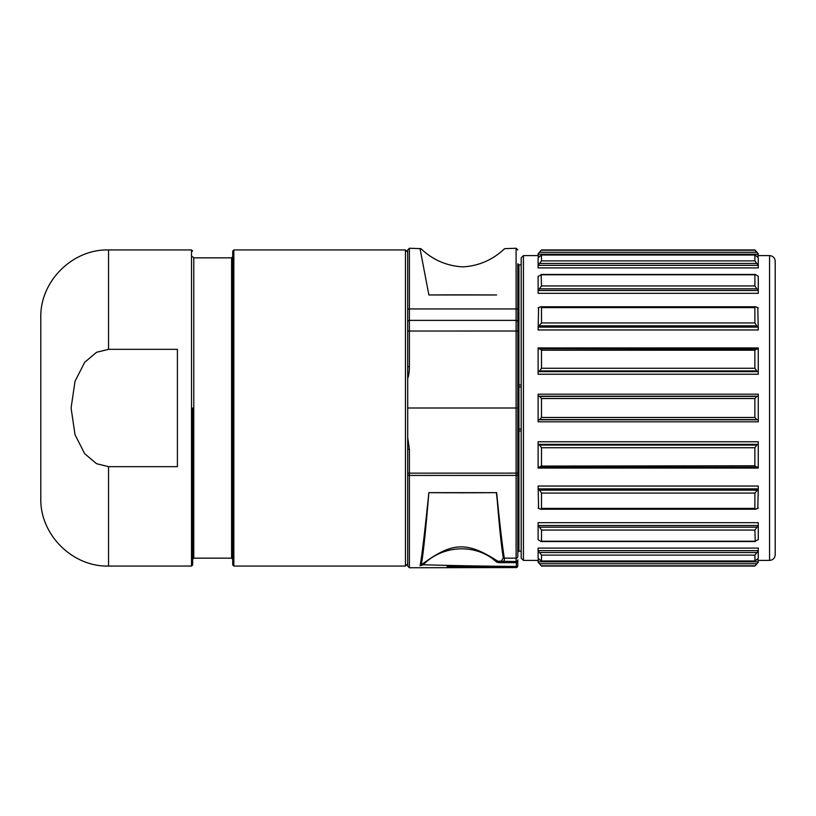 <?xml version="1.0" encoding="UTF-8"?>
<svg xmlns="http://www.w3.org/2000/svg" width="816" height="816" viewBox="0 0 816 816"><rect width="100%" height="100%" fill="white"/><g stroke="black" fill="none" stroke-linecap="round" stroke-linejoin="round"><path stroke-width="1.22" d="M407.714 252.205L405.46 249.941L405.46 566.059L407.714 563.795L407.714 468.098L407.714 566.059L409.408 567.752L409.408 475.432A1.693 0.714 180 0 1 407.714 474.718M407.714 437.662L409.408 449.32L407.714 449.3L407.714 468.098L407.714 249.941L409.408 248.248L409.408 366.68C409.326 371.851 408.755 375.737 407.714 378.338M518.925 551.096L518.925 430.96L521.179 430.96L521.179 551.096L518.925 551.096L517.793 552.228L517.793 309.988A1.693 1.051 0 0 0 516.1 308.938L409.408 308.938A1.693 1.051 180 0 0 407.714 309.988M407.714 366.7L409.408 366.68M496.393 492.65L499.361 519.313M425.289 526.779L428.849 492.782M409.408 567.752L516.1 567.569A1.693 1.693 0 0 0 517.793 565.876L517.793 565.876A1.693 0.581 0 0 1 516.365 566.447L516.1 567.569L447.066 566.498M501.391 561.153L503.268 557.828C501.197 544.986 498.994 523.26 496.648 492.65A3062.162 2167.786 0 0 1 428.869 492.66C424.667 532.95 421.739 557.338 420.077 565.794L423.188 564.774L422.382 564.05C452.044 542.273 466.742 541.049 497.78 561.214L501.391 561.153A1.693 1.642 90 0 0 502.432 561.541C504.002 561.53 504.635 560.398 504.308 558.144C502.258 545.312 499.708 523.484 496.648 492.65L428.869 492.65C425.564 532.236 423.014 556.379 421.219 565.09L420.077 565.794M503.268 557.828A1.693 1.591 -8.4 0 0 504.308 558.144L516.1 558.144L516.1 408L517.793 408L407.714 408M428.89 294.974L496.628 294.974C508.45 233.192 508.45 233.192 496.628 294.974C506.838 233.713 506.838 233.713 496.628 294.974A2233.188 1032.566 180 0 0 428.89 294.964C417.058 233.192 417.068 233.192 428.89 294.974C418.669 233.713 418.669 233.713 428.89 294.974M517.793 556.553L517.793 474.718L517.793 556.553A1.693 1.591 0 0 1 516.1 558.144L516.1 561.541A1.693 1.693 0 0 0 517.793 559.847L517.793 562.091L517.793 559.847A1.693 1.693 0 0 1 516.1 561.541L516.365 562.663A1.693 0.581 0 0 0 517.793 562.091L517.793 559.847A1.693 1.693 90 0 1 516.11 561.541L497.78 561.214A1.693 0.571 127.4 0 0 496.516 562.01L498.464 562.663L498.739 561.541L502.432 561.541M517.701 566.437A1.693 1.693 180 0 0 517.793 565.876L517.793 562.091A1.693 0.581 180 0 1 517.711 562.275M517.793 473.117L517.793 474.718A1.693 0.714 0 0 1 516.1 475.432L409.408 475.432L409.408 473.147L517.793 473.117L517.793 428.971L518.925 428.971L518.925 430.96L517.793 431.144M516.1 408L516.1 331.01L517.793 331.041L517.793 263.772L518.925 264.904L518.925 428.971L521.179 428.971L521.179 387.029L517.793 387.029M498.464 562.663L516.365 562.663L516.365 566.447A4602.444 4269.608 -25.3 0 1 423.188 564.774C443.312 544.262 476.932 543.752 496.516 562.01M422.117 565.274A1.693 0.734 46.2 0 0 421.219 565.09L422.382 564.05M513.488 561.541L516.1 561.541A1.693 1.693 0 0 0 517.793 559.847L517.364 560.98M516.365 562.663L516.1 561.541M538.111 255.592L523.433 255.592L523.433 560.408L521.179 558.154L521.179 257.846L521.179 264.904L518.925 264.904M108.538 349.34L177.409 349.34L177.409 466.66L108.538 466.66L108.538 566.059C72.349 566.987 39.872 534.521 40.8 498.321L40.8 317.679C39.872 281.479 72.349 249.013 108.538 249.941L108.538 349.34L96.543 352.288L84.701 362.284L75.011 381.296L71.094 408L75.011 434.704L84.68 453.696L96.523 463.702L108.538 466.66M538.111 550.647L538.111 558.307L541.426 561.051L754.953 561.051L754.882 555.125L758.268 551.045L758.268 548.087L538.111 548.087L538.111 550.647L758.268 550.647M754.882 555.125L541.498 555.125L541.498 560.98L754.882 560.98L758.268 558.307L758.268 551.045M541.498 555.125L539.611 552.534L756.769 552.534M538.111 551.045L539.611 552.534M775.2 554.768L775.2 261.232C774.863 257.805 772.987 255.918 769.559 255.592L769.559 560.408C772.987 560.082 774.863 558.195 775.2 554.768M775.2 408L775.2 544.884M192.647 408L192.647 564.927L192.647 408M232.723 251.073L232.723 564.927L233.855 566.059L233.855 249.941L232.723 251.073M231.601 257.846L231.601 558.154L232.723 559.286L232.723 256.714L231.601 257.846L193.78 257.846L193.78 558.154L192.647 559.286M758.268 525.514L758.268 522.668L538.111 522.668L538.111 539.672L541.151 541.569L755.228 541.569L754.882 530.063L758.268 525.514L538.111 525.514M754.882 530.063L541.498 530.063L541.498 541.212L754.882 541.212L758.268 539.672L758.268 525.871M541.498 530.063L539.611 527.177L756.769 527.177M538.111 525.871L539.611 527.177M754.882 493.068L541.498 493.068L541.498 508.409L754.882 508.409L754.882 493.068L758.268 489.151L758.268 486.04L538.111 486.04L538.601 508.399M541.498 508.409L540.692 509.235L538.111 508.144M541.498 493.068L539.611 490.161L756.769 490.161M538.111 489.151L539.611 490.161M757.778 508.399L758.268 489.151M754.882 508.409L755.687 509.235L758.268 508.144M758.268 444.496L758.268 441.762L538.111 441.762L538.111 468.047L758.268 468.047L758.268 444.496L756.769 445.097L754.882 447.739L541.498 447.739L541.498 465.773L539.611 467.15L538.111 466.823M541.477 466.069L754.882 465.773L756.769 467.15L539.611 467.15M541.498 447.739L539.611 445.097L756.769 445.097M538.111 444.496L539.611 445.097M754.882 465.773L754.882 447.739M758.268 466.823L756.769 467.15M758.268 396.26L758.268 394.179L538.111 394.179L538.111 421.821L758.268 421.821L758.268 396.26L756.769 396.403L754.882 398.524L541.498 398.524L541.498 417.476L539.611 419.597L538.111 419.74M541.498 398.524L539.611 396.403L756.769 396.403M538.111 396.26L539.611 396.403M541.498 417.476L754.882 417.476L754.882 398.524M754.882 417.476L756.769 419.597L539.611 419.597M758.268 419.74L756.769 419.597M538.111 347.953L538.111 374.238L758.268 374.238L758.268 347.953L538.111 347.953M541.498 368.261L754.882 368.261L754.882 350.227L541.498 350.227L541.498 368.261L539.611 370.903L538.111 371.504M541.498 350.227L540.08 348.799L758.268 349.177M538.111 349.177L539.611 348.85M754.882 350.227L756.769 348.85M754.882 368.261L756.769 370.903L539.611 370.903M758.268 371.504L756.769 370.903M538.601 307.601L538.111 329.96L758.268 329.96L757.778 307.601M541.498 322.932L754.882 322.932L754.882 307.591L541.498 307.591L541.498 322.932L538.111 326.849M541.498 307.591L540.692 306.775L538.111 307.856M754.882 307.591L755.687 306.775L758.268 307.856M754.882 322.932L756.769 325.839L539.611 325.839M758.268 326.849L756.769 325.839M538.111 290.486L538.111 293.332L758.268 293.332L758.268 276.328L755.228 274.431L541.151 274.431L541.498 285.937L538.111 290.486L758.268 290.486M541.498 285.937L754.882 285.937L754.882 274.788L541.498 274.788L538.111 276.328L538.111 290.129M754.882 285.937L756.769 288.823L539.611 288.823M758.268 290.129L756.769 288.823M538.111 265.353L538.111 267.913L758.268 267.913L758.268 257.693L754.953 254.949L541.426 254.949L541.498 260.875L538.111 265.353L758.268 265.353M541.498 260.875L754.882 260.875L754.882 255.02L541.498 255.02L538.111 257.693L538.111 264.955M754.882 260.875L756.769 263.466L539.611 263.466M758.268 264.955L756.769 263.466M538.111 253.776L541.498 249.941L538.111 253.776L538.111 256.214L539.702 256.214M757.891 253.399L758.268 256.214L756.677 256.214M541.498 250.226L754.882 250.226L758.268 253.776L754.882 249.941L541.498 249.941M539.702 559.786L538.111 559.786L538.111 562.224L539.611 563.734L756.769 563.734L758.268 562.224L758.268 559.786L756.677 559.786M758.268 562.224L754.882 566.059L541.498 566.059L538.111 562.224M541.498 566.059L539.611 563.734M754.882 566.059L756.769 563.734M407.714 473.117L409.408 473.147L409.408 449.32M407.714 321.861A1.693 1.479 180 0 1 409.408 320.382L516.1 320.382L516.1 331.01L407.714 331.041M517.793 321.861A1.693 1.479 0 0 0 516.1 320.382L516.1 248.248L504.604 248.666C492.772 259.876 478.849 265.945 462.825 266.873C446.75 265.996 432.776 259.927 420.913 248.676L409.408 248.248M517.793 384.856L521.179 385.04M108.538 566.059L191.515 566.059L191.515 249.941L108.538 249.941M758.268 488.886L538.111 488.886M758.268 444.332L538.111 444.332M758.268 396.219L538.111 396.219M538.111 419.781L758.268 419.781M538.111 371.668L758.268 371.668M538.111 327.114L758.268 327.114M756.769 252.266L539.611 252.266M538.111 254.184L758.268 254.184M758.268 561.816L538.111 561.816M754.882 565.774L541.498 565.774M516.1 248.248L517.793 249.941M516.1 567.752L517.793 566.059M517.793 559.847L517.375 560.969M523.433 560.408L538.111 560.408M758.268 560.408L769.559 560.408M193.78 257.846L192.647 256.714M191.515 566.059L192.647 564.927M405.46 249.941L233.855 249.941M755.687 509.235L540.692 509.235M540.692 306.775L755.687 306.775M758.268 255.592L769.559 255.592M231.601 558.154L193.78 558.154M405.46 566.059L233.855 566.059M191.515 249.941L192.647 251.073M523.433 255.592L521.179 257.846"/></g></svg>
